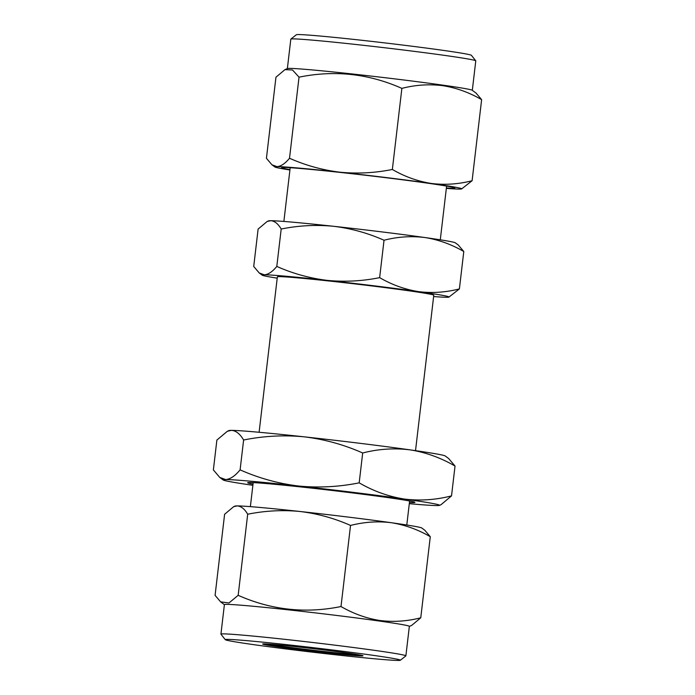<?xml version="1.0" encoding="UTF-8"?>
<svg xmlns="http://www.w3.org/2000/svg" width="695" height="695" viewBox="0 0 695 695"><rect width="100%" height="100%" fill="white"/><g stroke="black" fill="none" stroke-linecap="round" stroke-linejoin="round"><path stroke-width="1.04" d="M290.866 39.085L296.357 34.75A88.161 2.276 6.7 0 1 349.672 38.963A88.161 2.276 6.7 0 1 442.863 50.327A88.161 2.276 6.7 0 1 471.41 55.313L475.754 60.804A93.113 2.398 -173.3 0 0 445.599 55.531A93.113 2.398 -173.3 0 0 347.17 43.542A93.113 2.398 -173.3 0 0 290.866 39.085A93.113 2.398 -173.3 0 0 290.823 39.146L287.365 68.596M446.381 187.998A87.17 2.25 -173.3 0 0 454.834 187.963A87.17 2.25 -173.3 0 0 426.608 183.028A87.17 2.25 -173.3 0 0 334.46 171.804A87.17 2.25 -173.3 0 0 281.744 167.634A87.17 2.25 -173.3 0 0 289.963 169.623M442.133 85.042A93.113 2.398 -173.3 0 0 344.512 73.131A93.113 2.398 -173.3 0 0 287.469 68.553L284.993 69.613L292.499 69.987L299.032 77.162C334.521 69.926 368.802 73.67 401.875 88.378C415.402 84.886 429.024 83.973 442.732 85.667C456.215 87.779 469.177 92.444 481.626 99.637L476.11 93.147L472.226 90.254A93.113 2.398 -173.3 0 0 442.133 85.042M446.338 188.362A94.103 2.424 -173.3 0 0 459.577 189.092A94.103 2.424 -173.3 0 0 461.636 188.927L472.105 180.726C458.396 184.236 444.774 185.139 431.248 183.445C417.591 181.265 404.629 176.608 392.354 169.467C374.935 172.977 357.465 173.889 339.951 172.204C322.445 170.066 305.635 165.41 289.511 158.251C285.115 163.603 280.936 166.392 276.984 166.618L271.945 164.793L266.428 158.295L275.95 77.206L284.993 69.613M253.84 644.673A88.161 2.276 -173.3 0 0 347.04 656.037A88.161 2.276 -173.3 0 0 400.346 660.25A88.161 2.276 -173.3 0 0 371.816 655.142A88.161 2.276 -173.3 0 0 276.558 643.57A88.161 2.276 -173.3 0 0 225.293 639.687A88.161 2.276 -173.3 0 0 253.84 644.673M225.293 639.687L220.958 634.196A93.113 2.398 6.7 0 1 220.932 634.127A93.113 2.398 6.7 0 1 276.184 638.41A93.113 2.398 6.7 0 1 375.708 650.52A93.113 2.398 6.7 0 1 405.88 655.854A93.113 2.398 6.7 0 1 405.845 655.915L400.346 660.25M358.75 654.768A49.527 1.277 6.7 0 1 279.807 645.985A49.527 1.277 6.7 0 1 267.028 643.996M279.025 646.915A50.518 1.303 6.7 0 1 262.675 643.987A50.518 1.303 6.7 0 1 293.229 646.402A50.518 1.303 6.7 0 1 346.631 652.909A50.518 1.303 6.7 0 1 362.99 655.767A50.518 1.303 6.7 0 1 333.617 653.543A50.518 1.303 6.7 0 1 279.025 646.915M220.932 634.127L224.398 604.624A93.113 2.398 6.7 0 1 279.651 608.907A93.113 2.398 6.7 0 1 379.175 621.017A93.113 2.398 6.7 0 1 409.346 626.351L405.88 655.854M409.338 626.404L411.709 625.387L420.762 617.794C407.227 621.287 393.613 622.199 379.904 620.505C366.421 618.394 353.451 613.728 341.002 606.535C305.522 613.763 271.241 610.028 238.168 595.311L228.959 602.973L220.602 601.853L215.085 595.363L224.607 514.274L233.65 506.681L237.134 505.908C241.043 506.125 244.562 508.896 247.689 514.222L238.168 595.311M409.433 502.511A84.199 2.172 -173.3 0 0 414.932 502.381A84.199 2.172 -173.3 0 0 387.645 497.559A84.199 2.172 -173.3 0 0 297.651 486.604A84.199 2.172 -173.3 0 0 247.689 482.738A84.199 2.172 -173.3 0 0 253.015 484.137M415.523 450.647L433.784 295.219A78.743 2.033 -173.3 0 0 408.26 290.71A78.743 2.033 -173.3 0 0 324.096 280.467A78.743 2.033 -173.3 0 0 277.366 276.845L259.105 432.273M433.628 296.539A94.103 2.424 -173.3 0 0 446.868 297.278A94.103 2.424 -173.3 0 0 448.927 297.113L459.395 288.911C445.686 292.413 432.064 293.316 418.538 291.622A94.103 2.424 -173.3 0 0 327.241 280.38A94.103 2.424 -173.3 0 0 264.282 274.794A94.103 2.424 -173.3 0 0 262.197 275.177A94.103 2.424 -173.3 0 0 277.209 278.165M448.927 297.113A94.103 2.424 -173.3 0 0 418.538 291.622C404.89 289.441 391.919 284.785 379.644 277.644C362.225 281.162 344.755 282.066 327.241 280.38C309.735 278.243 292.925 273.595 276.801 266.428C272.405 271.78 268.235 274.568 264.282 274.794L259.235 272.97L253.718 266.472L258.114 229.072L267.158 221.479L270.633 220.706C274.542 220.923 278.061 223.694 281.197 229.029C298.615 225.51 316.077 224.598 333.6 226.292C351.105 228.429 367.916 233.077 384.031 240.244C397.566 236.752 411.188 235.84 424.888 237.534C438.371 239.645 451.342 244.31 463.791 251.503L458.266 245.014L455.303 242.807A94.103 2.424 -173.3 0 0 424.888 237.534A94.103 2.424 -173.3 0 0 333.6 226.292A94.103 2.424 -173.3 0 0 270.633 220.706A94.103 2.424 -173.3 0 0 268.574 220.871L267.158 221.479M459.395 288.911L463.791 251.503M379.644 277.644L384.031 240.244M276.801 266.428L281.197 229.029M231.383 430.37A108.959 2.806 -173.3 0 0 228.994 430.561L227.352 431.274L231.383 430.37C235.909 430.622 239.984 433.836 243.615 440.005C263.779 435.939 284.003 434.879 304.28 436.842A108.959 2.806 -173.3 0 0 231.383 430.37M409.294 503.675A108.959 2.806 -173.3 0 0 437.025 505.569A108.959 2.806 -173.3 0 0 439.405 505.387L441.056 504.674L451.524 495.882C435.652 499.948 419.884 500.991 404.221 499.027C388.418 496.508 373.406 491.113 359.185 482.843C339.012 486.908 318.788 487.968 298.511 486.014C278.235 483.538 258.775 478.151 240.105 469.855C235.014 476.049 230.175 479.281 225.606 479.541L219.759 477.43L213.374 469.907L216.883 440.057L227.352 431.274M409.998 449.856A108.959 2.806 -173.3 0 0 304.28 436.842C324.556 439.31 344.025 444.696 362.686 452.992C378.358 448.944 394.126 447.901 409.998 449.856C425.601 452.306 440.613 457.701 455.034 466.041L448.64 458.518L445.208 455.963A108.959 2.806 -173.3 0 0 409.998 449.856M240.105 469.855L243.615 440.005M359.185 482.843L362.686 452.992M451.524 495.882L455.034 466.041M439.405 505.387A108.959 2.806 -173.3 0 0 404.221 499.027A108.959 2.806 -173.3 0 0 298.511 486.014A108.959 2.806 -173.3 0 0 225.606 479.541A108.959 2.806 -173.3 0 0 223.191 479.984A108.959 2.806 -173.3 0 0 252.876 485.301M247.689 514.222C265.108 510.712 282.578 509.8 300.092 511.494C317.598 513.631 334.408 518.279 350.532 525.446L341.002 606.535M350.532 525.446C364.241 521.936 377.854 521.033 391.389 522.727C405.037 524.907 418.008 529.564 430.283 536.705L420.762 617.794M430.283 536.705L424.767 530.207L421.804 528.009A94.103 2.424 6.7 0 0 391.389 522.727A94.103 2.424 6.7 0 0 300.092 511.494A94.103 2.424 6.7 0 0 237.134 505.908A94.103 2.424 6.7 0 0 235.075 506.073L233.65 506.681M472.313 90.324L475.78 60.873A93.113 2.398 -173.3 0 0 475.754 60.804M472.105 180.726L481.626 99.637M392.354 169.467L401.875 88.378M289.511 158.251L299.032 77.162M461.636 188.927A94.103 2.424 -173.3 0 0 431.248 183.445A94.103 2.424 -173.3 0 0 339.951 172.204A94.103 2.424 -173.3 0 0 276.984 166.618A94.103 2.424 -173.3 0 0 274.907 166.991A94.103 2.424 -173.3 0 0 289.919 169.988M253.197 482.608L250.374 506.638M290.189 167.712L283.873 221.436M446.607 186.086L440.291 239.81M409.616 500.982L406.792 525.012M262.197 275.177L259.235 272.97M223.191 479.984L219.759 477.43M224.389 604.676L220.602 601.853M274.907 166.991L271.945 164.793"/></g></svg>
